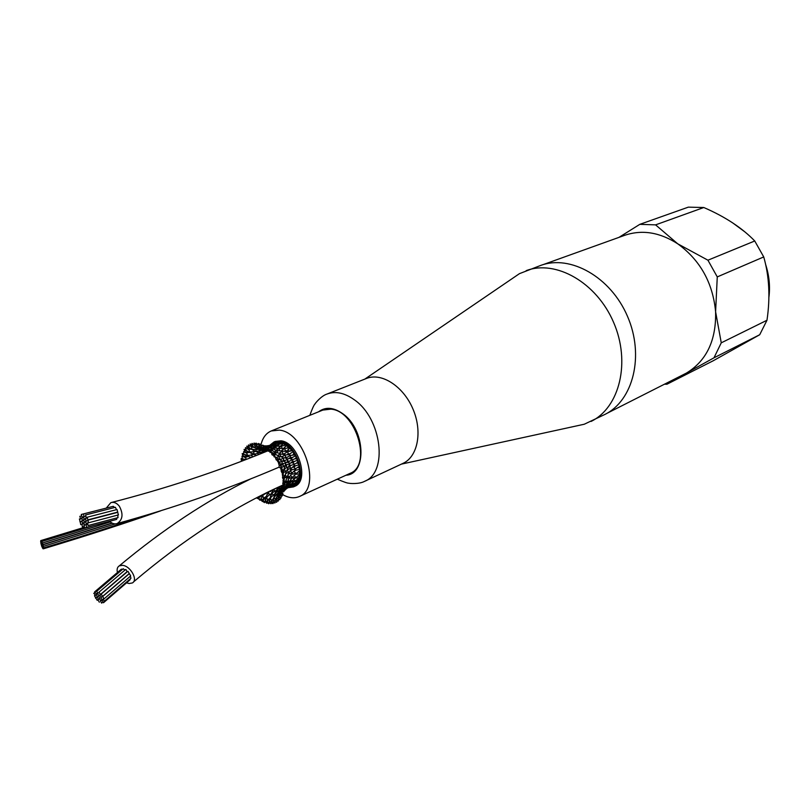 <?xml version="1.0" encoding="UTF-8"?>
<svg xmlns="http://www.w3.org/2000/svg" width="810" height="810" viewBox="0 0 810 810"><rect width="100%" height="100%" fill="white"/><g stroke="black" fill="none" stroke-linecap="round" stroke-linejoin="round"><path stroke-width="1.21" d="M261.073 444.356C262.764 437.623 266.146 433.158 271.208 430.971L279.258 430.11C304.59 432.074 321.6 488.653 299.417 496.489C294.324 498.687 288.725 498.049 282.619 494.596M271.208 430.971L322.805 410.083L330.865 409.141C356.167 410.69 372.327 465.385 350.052 473.364L299.417 496.489M266.368 450.907L267.675 450.765M263.483 452.608L263.22 451.534M260.435 453.023L261.833 453.276M258.349 454.663L257.752 453.397M252.831 456.84L250.867 455.028M254.816 454.845L256.557 455.372M246.442 459.331L245.42 457.569L242.322 456.334M248.903 456.708L251.323 457.437M242.2 458.825L245.784 459.574M241.461 461.234L241.117 458.683L242.028 459.027L242.615 460.799M266.804 450.117L265.052 450.745L265.265 449.651M262.835 450.724L264.313 450.856M260.871 452.294L259.787 452.517L259.716 450.856M255.606 453.873L254.117 454.035L253.631 451.96M256.74 451.909L261.691 453.266M249.52 455.311L247.516 455.352L246.777 453.205L243.891 451.798M250.493 452.962L254.117 454.035L253.631 454.38M243.577 454.157L247.516 455.352L246.959 455.797M243.223 454.228L243.132 456.405L242.17 453.651L243.223 454.228M272.342 444.781L276.412 442.827M278.346 442.999L276.858 442.716M271.654 444.629L274.468 444.224M266.115 449.428L261.833 450.39L262.136 449.297M259.392 449.884L261.033 450.37M257.296 451.261L256.051 451.312L256.031 449.53M251.13 451.95L249.348 451.838L249.247 450.147L247.577 448.942L246.766 446.148L248.032 447.262L247.577 448.942M252.811 450.097L258.319 452.456M245.805 450.38L252.072 453.711M245.248 450.249L244.964 452.193L244.083 449.408L245.248 450.249M275.754 445.034L274.681 444.184L279.673 442.503M281.667 443.698L280.29 442.574L279.197 443.384M280.29 442.574L279.501 442.614M269.619 445.763L266.642 445.885M277.182 442.503L273.679 444.66M266.723 445.895L268.93 445.52M264.87 449.044L264.343 449.094L264.738 448.71M259.524 449.449L258.542 449.428L258.916 448.244M262.126 448.537L263.827 449.044M253.378 449.428L251.839 449.216L251.728 447.12M255.798 448.274L261.053 450.37M248.771 447.657L254.715 451.059M279.065 446.259L277.951 444.7L282.822 443.353L281.141 442.867M284.948 445.308L283.642 443.556L281.839 444.953M283.642 443.556L282.822 443.353M273.203 446.533L272.16 445.551L277.951 444.7L276.159 445.702M267.199 446.178L271.897 445.561M271.806 445.591L270.034 446.431L280.705 446.057M262.177 448.537L261.468 448.497L261.994 447.981M266.531 445.875L264.921 445.875M258.987 447.252L260.749 448.224M256.173 447.869L254.907 447.616L255.342 446.249M252.376 446.128L254.401 447.565M251.454 445.419L250.887 446.816L250.118 444.001L251.454 445.419M282.194 448.274L281.313 446.158L286.153 445.034L287.003 445.47L284.583 447.363M276.595 448.214L275.562 446.573L273.891 447.312M280.594 446.108L281.313 446.158L278.903 447.687M271.036 447.545L270.034 446.431L267.624 446.847M264.748 445.976L269.71 446.411M259.392 447.353L264.262 448.436M256.81 445.935L258.471 447.1L259.078 446.361M256.476 445.865L257.965 446.958M255.373 444.801L254.735 445.915L254.006 443.09L255.373 444.801M284.745 451.17L285.333 450.218L284.614 448.507L289.828 447.778M290.132 448.082L287.449 450.249M279.764 450.583L278.984 448.527L280.473 448.386L284.614 448.507L281.779 450.4M274.56 449.833L273.628 448.001L278.326 448.345M278.164 448.406L278.984 448.527L276.747 449.803M272.94 447.93L272.038 448.487M269.042 448.092L268.1 446.897L273.102 447.879M263.716 445.642L277.172 450.532L287.722 451.636L291.873 450.785M260.931 446.917L261.458 447.12M259.625 445.459L258.947 446.29L258.269 443.455L259.625 445.459M287.246 454.612L288.188 453.397L287.722 451.636L284.573 453.661M293.179 451.707L290.081 453.681M292.663 451.008L291.883 450.775M282.285 454.005L282.852 453.225L282.285 451.352L279.713 452.982M277.648 452.881L277.172 450.532L275.025 451.605M272.798 450.927L271.978 449.115L269.862 449.591L268.009 448.487M267.087 447.93L265.518 446.614M263.473 445.51L266.267 446.847M264.009 447.353L263.341 447.93L262.713 445.085L264.009 447.353M290.405 457.437L290.476 455.402L295.225 454.876M295.711 455.746L292.41 457.468L290.395 457.478M283.561 459.877L283.47 457.954L284.806 457.842L285.596 456.779L285.292 454.906L289.322 454.704L290.476 455.402L287.135 457.306M280.351 456.607L280.503 453.894L285.292 454.906L282.528 456.607M275.916 454.724L275.704 452.324L279.582 453.418L280.503 453.894L278.124 455.362M271.228 451.858L270.54 449.894L274.914 451.95M274.924 451.95L275.704 452.324L273.638 453.256M269.922 449.611L269.234 449.763M268.343 450.421L267.735 450.775L267.138 447.93L268.343 450.421M287.58 468.798L289.96 463.553L292.714 461.295L292.774 459.655L295.053 458.723M297.726 460.171L294.263 461.498L292.947 462.915M297.341 459.209L295.083 458.703L295.863 457.933M287.034 462.105L287.894 459.037L290.476 457.397M289.565 458.551L292.774 459.655L289.292 461.234M284.806 457.842L287.894 459.037L285.009 460.546M279.298 458.409L279.126 456.354L282.366 457.235L283.47 457.954L280.989 459.422M274.833 456.141L274.56 453.964L278.134 455.757L279.126 456.354L277 457.346M276.959 457.711L275.967 457.204M272.312 452.567L274.56 453.964L272.717 454.491M272.423 454.521L271.937 454.704L271.34 451.858L272.423 454.521M294.162 465.659L294.486 464.191L296.743 463.006L298.07 461.133M299.133 464.778L295.569 465.76M298.9 463.816L296.754 462.996M291.478 462.804L293.068 462.925L294.486 464.191L290.83 465.416M283.044 472.584L285.93 462.53L288.613 462.429L289.96 463.553L286.932 464.707M282.083 462.844L282.072 461.052L284.664 461.538L285.93 462.53L283.389 463.705M278.356 460.647L278.134 458.875L282.072 461.052L279.875 462.267M277.121 458.146L278.134 458.875L276.159 459.918M276.058 459.493L275.117 456.708L276.058 459.493M295.042 470.013L295.559 468.808L298.961 466.449M299.892 469.304L296.399 470.063M299.811 468.565L297.969 467.299M288.674 473.465L291.397 468.261L294.233 465.608M294.04 467.248L295.559 468.808L291.883 469.759M288.826 466.661L291.397 468.261L288.249 469.162L287.277 470.772M285.13 465.77L287.783 467.41L285.049 468.271M281.06 466.074L281.536 464.343L284.411 466.195L282.093 467.036M279.895 463.411L281.111 464.413L279.258 465.304M279.096 465.092L278.286 462.247L279.096 465.092M295.417 474.204L299.568 470.742M295.113 478.102L299.68 474.67L299.892 473.708L296.774 474.225M299.892 473.708L298.718 471.41M283.966 490.455L289.352 477.201L292.137 472.949L295.225 469.932M293.848 471.44L295.933 473.293L292.471 474.083M290.598 471.248L292.137 472.949L289.089 473.708M285.839 472.757L286.679 470.671L287.439 470.802L288.937 472.382L286.183 473.101M284.583 470.114L286.051 471.541L283.571 472.19M281.85 468.96L283.358 470.316L281.202 471.015M281.384 471.076L280.705 468.241L281.384 471.076M294.162 481.505L298.819 478.447L299.194 477.647L296.693 478.032M299.194 477.647L298.647 475.409M291.671 478.173L295.569 474.144M294.344 475.338L295.589 477.454L292.613 478.173M290.739 475.399L292.157 477.404L289.504 478.153M287.702 475.349L289.352 477.201L286.892 477.981M285.029 482.882L288.664 473.475M285.343 475.146L286.902 476.857L284.604 477.617M284.543 477.353L285.819 472.767M283.227 474.741L284.755 476.32L282.892 477.191M282.832 477.161L282.295 474.417L282.832 477.161M297.3 481.596L297.827 480.988L296.166 481.261M297.827 480.988L297.796 479.064M291.033 481.93L295.245 478.042M294.01 479.115L294.557 481.11L292.319 481.758M287.54 485.98L285.92 486.861L291.833 478.092M290.75 479.419L291.458 481.423L289.504 482.163M288.087 479.682L288.998 481.677L287.256 482.527M285.849 479.955L286.932 481.909L285.454 482.892M283.885 480.259L285.252 482.152L284.188 483.236M283.368 483.084L282.974 480.502L284.168 483.246L283.368 483.084M292.613 484.289L297.432 481.555M295.194 483.975L295.842 483.58L295.194 483.712M293.554 485.291L287.914 487.579L292.683 484.258L295.842 483.58L296.247 482.173M289.757 485.119L294.263 481.464M292.866 482.527L292.886 484.086L291.549 484.572M289.929 483.205L290.071 484.825L287.641 485.939M287.611 483.914L287.894 485.595L291.165 481.869M285.738 484.775L286.153 486.466L284.685 487.883M284.401 485.99L284.381 488.359M282.963 488.562L282.72 486.202L284.047 488.875L282.963 488.562M292.744 485.534L294 484.603M290.972 485.372L290.638 486.263L295.508 483.934M284.067 491.093L289.848 485.068L291.883 484.481M288.309 486.506L286.041 488.845M286.264 487.772L284.634 490.212M283.601 491.873L287.661 485.909M284.685 489.361L284.583 490.323M283.581 491.498L285.92 486.861M281.657 493.371L281.536 491.285L282.984 493.867L281.657 493.371M281.353 490.131L282.163 488.714M281.171 490.354L280.533 491.457M280.037 493.128L281.91 489.422M280.128 492.956L279.693 493.776L280.523 493.614M279.308 495.791L279.693 493.776M279.501 497.279L279.48 495.517C280.878 495.477 281.394 496.297 281.05 497.988L279.501 497.279M282.346 486.962L281.242 487.711M280.351 489.291L281.728 487.316M282.376 487.863L279.318 490.303M278.832 491.964L279.784 489.756L280.685 490.091M278.113 492.713L277.82 493.472M278.458 492.348L279.399 490.171M277.283 495.224L278.235 492.632L279.248 492.966M277.719 495.264L275.086 499.8M278.012 492.976L276.828 496.702M276.524 498.98L277.101 496.297L278.367 496.773M276.605 500.134L276.686 498.697C278.043 498.555 278.579 499.355 278.306 501.086L276.605 500.134M282.963 485.534L278.427 487.306M277.091 489.24L278.903 487.205L279.956 488.227M277.729 489.483L276.524 490.202L277.81 488.157M276.089 492.642L274.954 493.614L276.919 490.08L278.043 491.052M275.37 492.571L276.089 491.022M274.033 496.55L275.279 493.462L276.534 494.495M274.803 496.57L273.719 497.937L274.671 494.424M273.112 500.955L273.972 497.775L275.451 499.122M273.102 501.815L273.253 500.681C274.59 500.519 275.137 501.309 274.894 503.05L273.102 501.815M278.539 487.235L273.243 489.594M271.958 492.318L273.841 489.503L274.965 491.154M273.081 492.379L271.502 493.462L272.575 490.941M270.439 496.662L272.028 493.32L273.264 495.143M271.512 496.813L270.003 498.332L271.006 494.859M269.214 501.663L270.449 498.16L271.563 500.762M269.153 502.271L269.355 501.42C270.682 501.258 271.228 502.048 270.975 503.79L269.153 502.271M270.783 491.569L269.882 491.224L267.908 492.277M266.652 495.599L268.636 492.207L269.274 495.052M268.009 496.014L265.801 498.17M265.012 501.096L266.682 497.431L267.573 499.993M264.921 501.471L265.133 500.884C266.47 500.762 267.006 501.552 266.733 503.263L264.921 501.471M264.425 494.201L261.792 496.034M260.678 499.284L262.835 495.629L263.503 498.109L262.582 500.833M260.607 499.466L260.79 499.112C262.126 499.041 262.653 499.841 262.349 501.522L260.607 499.466M258.096 497.127L258.015 498.636L256.527 497.937M249.338 445.51L249.055 447.738L248.468 444.923L249.338 445.51M253.115 444.234L252.679 446.209L252.072 443.384L253.115 444.234M257.327 444.244L256.79 445.935L256.112 443.11L257.327 444.244M261.772 445.541L261.225 446.948L260.395 444.113L261.772 445.541M276.362 442.716L275.025 443.303M275.643 443.04L274.246 443.465M266.267 448.092L265.741 449.185L264.759 446.381L266.267 448.092M270.611 451.788L270.145 452.577L269.011 449.803L270.611 451.788M274.59 456.455L274.236 456.962L272.97 454.248L275.046 456.708M278.043 461.902L276.443 459.513L278.043 461.902M287.003 445.47L288.026 447.758M298.971 466.438L299.335 465.669M280.797 467.876L280.766 467.897C279.349 467.886 278.842 467.036 279.258 465.355C280.655 465.355 281.171 466.195 280.797 467.876M290.729 448.71L290.75 450.795M299.578 470.742L299.953 470.063M282.72 474.103L281.293 471.511C282.68 471.39 283.216 472.2 282.913 473.961L282.72 474.103M293.716 452.466L293.453 454.126M283.743 480.289L282.488 477.677C283.854 477.495 284.401 478.295 284.138 480.077L283.743 480.289M296.187 456.668L295.873 457.923M283.824 486.172L282.761 483.58C284.128 483.388 284.675 484.188 284.421 485.959L283.824 486.172M282.943 491.488L282.113 488.946C283.48 488.794 284.026 489.594 283.753 491.356L282.943 491.488M281.161 495.983L280.564 493.563C281.931 493.462 282.467 494.272 282.174 495.993L281.161 495.983M278.559 499.476L278.184 497.229C279.572 497.178 280.088 497.998 279.754 499.689L278.559 499.476M275.268 501.815L275.096 499.79C276.483 499.79 276.99 500.62 276.625 502.271L275.268 501.815M271.421 502.919L271.421 501.137L272.919 503.648L271.421 502.919M267.209 502.737L267.361 501.228L268.798 503.769L267.209 502.737M262.805 501.299L263.068 500.053L264.445 502.635L262.805 501.299M258.4 498.676L258.755 497.694L260.04 500.317L258.4 498.676M246.048 480.674L246.048 481.241M245.055 481.748L244.529 481.272M242.008 456.131L242.382 458.845L242.008 456.131M243.668 451.605L243.81 454.197L243.668 451.605M246.139 448.011L246.058 450.441L245.45 447.636L246.139 448.011M293.392 486.911L294.658 486.344C309.906 481.008 298.363 442.3 280.969 440.812L275.309 441.409L274.023 441.946L279.693 441.339C297.078 442.837 308.64 481.575 293.392 486.911L288.066 487.701M88.027 520.172L88.472 522.804L88.027 520.172M87.804 520.172L117.723 512.355L118.382 514.927M83.531 513.975L83.967 516.608L83.531 513.975M83.308 513.975L113.289 506.321L114.635 507.505M82.043 520.82L82.488 523.442L82.043 520.82M83.936 522.47L84.382 525.093L83.936 522.47M80.291 522.004L80.727 524.627L80.291 522.004M81.931 524.262L82.377 526.885L81.931 524.262M83.663 516.81L84.108 519.433L83.663 516.81M85.566 518.451L86.002 521.083L85.566 518.451M81.456 514.471L81.891 517.094L81.456 514.471M81.233 514.471L111.507 506.776M81.911 517.995L82.347 520.617L81.911 517.995M80.018 516.355L80.453 518.977L80.018 516.355M87.328 517.266L87.774 519.899L87.328 517.266M87.105 517.266L117.035 509.52L117.693 512.092M85.678 514.998L86.113 517.62L85.678 514.998M85.455 514.998L115.415 507.313L116.458 509.672M85.698 521.286L86.143 523.908L85.698 521.286M83.805 519.635L84.24 522.268L83.805 519.635M87.601 522.936L88.047 525.558L87.601 522.936M117.814 515.069L117.946 517.62M86.154 524.809L86.599 527.431L86.154 524.809M117.136 517.833L116.508 519.453M84.078 525.295L84.523 527.917L84.078 525.295M79.593 519.109L80.028 521.731L79.593 519.109M106.282 508.083L110.828 502.656C113.916 501.775 116.751 502.959 119.333 506.199C123.495 513.996 122.776 519.777 117.156 523.543C114.564 524.374 112.053 523.614 109.654 521.286M94.993 591.837L96.218 594.013L94.993 591.837M121.277 569.248L122.482 569.359M94.132 593.396L95.367 595.573L94.132 593.396M102.789 596.717L104.024 598.894L102.789 596.717M128.942 573.986L129.468 573.794L130.673 575.94L104.166 598.772M100.42 600.959L101.655 603.126L100.42 600.959M99.974 595.239L101.209 597.415L99.974 595.239M101.331 594.267L102.566 596.443L101.331 594.267M127.534 571.577L128.061 571.384L129.256 573.531L102.708 596.322M99.144 592.333L100.379 594.52L99.144 592.333M125.388 569.693L125.914 569.501L127.109 571.647L100.521 594.398M98.101 600.058L99.336 602.225L98.101 600.058M97.281 597.172L98.506 599.349L97.281 597.172M95.934 598.144L97.159 600.311L95.934 598.144M103.123 599.025L104.358 601.202L103.123 599.025M130.288 576.264L130.977 578.219L104.5 601.081M102.262 600.574L103.498 602.751L102.262 600.574M130.268 578.836L130.086 579.768L103.629 602.63M100.875 597.618L102.111 599.785L100.875 597.618M99.519 598.58L100.754 600.757L99.519 598.58M96.825 591.442L98.061 593.629L96.825 591.442M123.1 568.833L125.044 569.987M94.476 595.704L95.712 597.871L94.476 595.704M98.628 596.211L99.863 598.377L98.628 596.211M96.38 594.803L97.605 596.97L96.38 594.803M97.726 593.831L98.962 596.008L97.726 593.831M117.44 572.498C116.67 569.319 117.288 567.111 119.272 565.866L122.401 565.329C130.39 565.734 138.419 580.112 132.314 582.967L129.073 583.514L126.542 582.835M40.783 540.645L41.178 542.173L40.783 540.645M40.632 541.536L41.026 543.064L40.632 541.536M41.28 542.74L41.674 544.259L41.28 542.74M41.583 542.295L41.978 543.814L41.583 542.295M41.239 540.635L41.634 542.163L41.239 540.635M42.525 543.044L42.93 544.573L42.525 543.044M41.877 541.515L42.272 543.034L41.877 541.515M43.021 544.816L43.416 546.345L43.021 544.816M43.072 547.246L43.467 548.775L43.072 547.246M43.224 546.355L43.618 547.884L43.224 546.355M42.616 547.256L43.011 548.775L42.616 547.256M41.33 544.846L41.725 546.365L41.33 544.846M41.624 544.391L42.019 545.92L41.624 544.391M41.928 543.945L42.322 545.464L41.928 543.945M42.231 543.5L42.626 545.019L42.231 543.5M42.272 545.596L42.667 547.125L42.272 545.596M42.576 545.15L42.97 546.679L42.576 545.15M41.978 546.375L42.373 547.894L41.978 546.375M40.834 543.075L41.229 544.593L40.834 543.075M290.344 466.084L290.203 465.325M290.891 458.652L291.711 458.237M274.894 442.554L272.403 444.315M290.183 486.466L293.544 485.858M279.642 442.149L276.969 442.523M293.919 484.917L297.098 482.689M285.707 464.454L286.801 465.021M290.962 469.759L291.236 470.296M289.059 453.894L289.271 454.602M271.35 444.741L274.357 442.756L279.825 442.179C296.592 443.627 307.729 480.978 293.028 486.111L289.413 486.931M274.468 443.283L269.76 445.298L274.023 441.946M288.735 450.481L289.342 451.089M284.482 444.082L286.153 445.034M287.803 446.199L289.413 447.576M290.962 449.125L292.43 450.856M293.807 452.729L295.073 454.744M296.217 456.86L297.219 459.057M298.08 461.315L298.779 463.614M299.305 465.912L299.659 468.19M299.852 470.428L299.852 472.594M299.68 474.67L299.335 476.634M298.819 478.447L298.131 480.107M297.27 481.636L296.308 482.892M294.931 484.188L293.949 484.846M277.921 442.594L279.409 442.604M574.746 426.313L584.293 424.227L604.776 414.497C633.258 400.646 644.608 355.62 627.507 316.376C610.75 276.99 570.24 254.299 540.604 265.467L519.453 273.658L511.373 279.167M337.304 479.186C343.936 482.041 347.854 483.388 349.08 483.205C349.211 483.509 359.296 484.35 364.632 481.302L403.016 463.371C417.849 456.718 422.709 431.406 412.867 408.807C403.218 386.127 381.49 372.266 366.454 378.462L327.048 394.035C321.125 395.837 314.776 403.825 314.948 404.068C313.966 404.889 312.255 408.645 309.815 415.338M591.097 421.423C619.64 407.541 630.899 362.08 613.595 322.37C596.636 282.508 555.873 259.443 526.176 270.641M618.962 237.37L639.819 224.34L655.584 224.866L677.727 243.81C659.765 232.267 642.107 229.422 624.753 235.295L542.832 264.728M717.265 276.909L715.605 311.769C712.861 282.852 700.235 260.202 677.727 243.81L707.93 260.202L717.265 276.909L763.729 256.932L754.748 240.985C742.041 227.853 725.051 216.705 703.789 207.512L688.328 207.147L639.819 224.34M715.605 311.769L721.254 342.832L713.985 357.807L686.455 373.066C706.563 360.764 716.283 340.332 715.605 311.769M606.852 413.394L686.455 373.066L666.954 384.224L664.554 384.203M666.954 384.224L713.316 360.713L759.709 334.733L766.979 320.254C770.361 297.351 769.267 276.24 763.729 256.932M759.709 334.733L713.985 357.807M766.979 320.254L721.254 342.832M754.748 240.985L707.93 260.202M733.212 223.266L744.542 231.64M765.541 264.192C769.237 275.471 770.34 286.679 768.842 297.827M703.789 207.512L655.584 224.866M288.866 453.904L289.109 454.693M289.059 461.194L288.441 462.399L289.312 461.194M285.647 464.575L286.72 465.153M290.841 469.932L291.104 470.458M364.632 481.302C388.233 472.503 381.864 418.608 354.314 399.786C344.584 392.84 335.502 390.926 327.048 394.035M345.91 475.247C367.345 474.296 365.472 429.391 342.812 413.758C333.588 407.268 325.509 406.61 318.583 411.794M256.152 455.311L253.631 454.39L251.434 455.25M248.245 456.415L245.055 457.488M241.694 458.511L241.167 458.662M264.85 450.886L260.759 452.334M259.504 452.739L255.433 453.924M249.389 452.385L246.24 453.003M253.763 454.349L249.288 455.362M242.878 453.549L242.301 453.63M247.101 455.777L243.152 456.405M261.66 450.481L256.942 451.312M249.966 449.196L248.052 449.317M255.788 451.464L250.685 451.98M244.934 449.408L244.286 449.408M248.994 452.081L244.974 452.193M265.062 449.013L264.425 449.084M258.967 449.469L265.437 449.185M258.4 449.479L252.7 449.398M247.799 446.269L247.08 446.188M251.586 449.327L247.587 448.942M258.572 447.16L261.478 448.487L264.688 448.649L263.331 447.93M261.438 448.487L255.261 447.717M251.363 444.295L250.543 444.103M254.785 447.636L250.877 446.816M255.504 443.596L254.542 443.272M258.299 447.059L254.715 445.915M286.942 450.805L284.907 451.008M264.111 448.345L262.42 447.748M260.081 444.255L258.916 443.748M261.691 447.464L258.927 446.29M289.94 453.843L287.813 453.944M284.381 453.914L282.457 453.792M287.115 457.326L285.302 457.134M282.488 456.688L280.584 456.273M268.647 451.342L267.735 450.775M294.344 461.498L292.542 461.467M289.281 461.214L287.742 461.011M283.399 460.1L284.978 460.495M280.969 459.361L279.106 458.673M272.565 455.139L271.947 454.704M295.903 465.77L294.141 465.709M291.053 465.436L289.686 465.244M287.034 464.737L285.727 464.403M281.941 463.117L283.368 463.664M279.804 462.125L278.174 461.214M277.091 458.146L276.18 457.528M295.144 470.023L296.997 470.073M291.033 469.648L292.38 469.82M294.06 467.248L292.906 467.178M287.479 468.98L288.654 469.243M284.178 467.957L285.343 468.372M282.244 467.107L280.959 466.418M295.488 474.214L297.564 474.214M291.671 474.113L293.159 474.133M288.583 473.627L289.727 473.799M290.618 471.248L290.01 471.177M286.781 473.253L285.748 472.979M283.135 471.987L284.118 472.422M284.593 470.114L283.723 469.81M295.174 478.102L297.564 477.981M291.762 478.183L293.352 478.163M288.978 478.133L290.183 478.163M287.56 478.042L286.568 477.951M285.312 477.768L284.492 477.596M294.212 481.505L296.986 481.16M291.114 481.92L292.916 481.677M288.654 482.294L289.98 482.092M287.631 482.466L286.629 482.649M285.727 482.831L284.988 482.993M283.632 480.3L283.054 480.472M283.034 485.635L282.791 486.142M284.118 490.9L283.783 491.447M281.86 489.989L281.526 491.295M282.153 488.774L280.928 490.647M280.847 490.789L279.845 493.422M279.784 493.675L279.49 495.507M282.538 486.375L281.495 487.397M281.131 487.802L279.612 489.837M276.99 496.591L276.696 498.687M273.547 498.798L273.264 500.681M269.649 499.871L269.355 501.42M267.148 494.221L266.024 497.573M270.064 498.059L267.594 499.983L267.189 501.43M265.427 499.719L265.133 500.894M262.227 495.011L261.994 495.639M261.053 498.312L260.779 499.122M258.835 496.743L258.248 498.099M250.553 448.75L249.065 447.738M254.381 447.414L252.7 446.209M257.904 449.307L254.745 447.636M264.07 450.866L261.6 450.492M267.209 450.856L264.789 450.907M264.222 449.094L261.508 448.497M266.5 449.489L265.7 449.196M262.511 447.738L261.215 446.948M273.901 444.538L271.866 445.571M272.251 448.365L271.32 448.902M274.205 447.1L273.031 447.869M277.486 444.71L279.825 442.898M276.585 445.389L275.035 446.523M274.033 452.75L273.547 453.377M275.44 451.16L274.772 451.889M277.202 449.347L276.332 450.228M280.625 446.067L282.488 444.366M279.42 447.201L278.225 448.345M277.223 457.083L276.848 457.994M279.207 458.49L278.873 459.128M278.478 454.795L277.941 455.676M280.118 452.446L279.42 453.377M283.713 448.254L285.221 446.705M282.244 449.854L281.293 450.978M279.966 461.973L279.612 463.229M282.022 462.895L281.516 464.282M281.181 459.037L280.685 460.1M283.48 459.948L282.953 460.92M282.801 456.192L282.184 457.184M286.608 451.18L287.894 449.763M284.928 453.205L284.097 454.299M282.133 467.137L281.718 468.777M283.409 463.644L282.862 464.96M285.11 460.363L284.482 461.487M290.365 453.377L289.19 454.704M292.987 454.623L293.503 454.096M287.317 457.053L286.527 458.166M284.533 477.363L284.28 478.832M282.579 477.009L282.498 477.667M283.611 472.291L283.014 474.589M287.57 468.808L286.679 470.671M285.09 468.362L284.391 470.043M286.953 464.758L286.203 466.084M292.521 457.356L291.337 458.673M285.019 482.892L284.604 484.886M282.933 482.628L282.771 483.57M286.082 473.07L285.171 475.126M290.841 465.436L289.798 466.823M282.427 487.64L282.113 488.957M288.745 473.658L287.884 474.974M295.458 465.76L293.959 467.238M291.691 469.739L290.496 471.228M282.842 493.948L282.396 495.264M281.434 490.971L280.554 493.574M295.873 470.053L294.303 471.45M280.412 498.13L279.987 499.122M279.592 494.029L278.174 497.239M281.89 489.716L279.754 493.695M277.273 501.066L276.848 501.856M280.685 490.992L277.192 496.105M273.547 502.726L273.112 503.354M273.78 497.877L271.431 501.137M278.154 492.683L274.337 497.158M282.174 488.683L278.407 492.409M287.955 487.559L285.12 489.868M269.396 503.081L268.95 503.587M270.084 498.261L267.371 501.218M275.035 493.553L271.147 497.178M279.652 489.807L275.775 492.915M290.567 486.304L286.851 488.43M266.146 497.472L263.088 500.053M271.613 493.381L267.766 496.196M276.615 490.141L272.889 492.51M281.546 487.377L277.587 489.564M289.453 486.911L293.109 485.504M262.126 495.558L258.765 497.684M266.379 496.429L263.513 498.12M268.039 492.186L264.323 494.252M270.378 494.252L269.386 494.768M271.107 490.607L269.882 491.224M243.071 459.149L242.372 458.845M244.752 454.714L243.8 454.197M250.128 457.225L246.939 455.807M247.293 451.2L246.058 450.441M118.493 514.897L88.472 522.804M84.756 516.405L83.967 516.608M82.863 520.547L81.82 520.82M83.015 523.311L82.488 523.442M84.766 522.197L83.713 522.47M86.7 524.475L84.382 525.093M81.111 521.731L80.058 522.004M81.314 524.465L80.727 524.627M83.025 523.918L81.699 524.272M83.147 526.682L82.377 526.885M84.766 516.466L83.44 516.81M84.635 519.291L84.108 519.433M86.386 518.177L85.334 518.451M87.166 520.779L86.002 521.083M83.673 516.638L81.891 517.094M82.731 517.722L81.678 517.995M82.873 520.476L82.347 520.617M80.595 516.142L79.795 516.355M80.98 518.835L80.453 518.977M117.804 512.062L87.774 519.899M86.7 517.468L86.113 517.62M87.146 520.85L85.475 521.286M86.67 523.776L86.143 523.908M84.625 519.362L83.572 519.635M84.777 522.126L84.24 522.268M87.946 522.784L87.369 522.936M118.057 517.59L88.047 525.558M86.731 524.596L85.921 524.809M116.62 519.423L86.599 527.431M86.721 524.536L83.845 525.295M86.224 527.462L84.523 527.917M79.937 518.957L79.36 519.109M81.182 521.427L80.028 521.731M117.156 523.543C173.796 507.951 227.812 489.149 279.207 467.107M110.828 502.656C165.605 488.612 217.941 471.339 267.847 450.846M121.409 569.126L94.608 591.897M96.977 593.376L96.36 593.892M94.446 592.859L93.747 593.457M129.084 573.865L102.404 596.778M102.394 602.488L101.787 603.004M126.32 572.437L99.59 595.299M102.262 596.514L101.351 597.294M127.676 571.455L100.946 594.327M125.53 569.572L98.759 592.394M98.881 599.127L97.716 600.129M96.977 596.98L95.55 598.205M98.202 599.41L97.301 600.19M102.576 600.028L101.868 600.635M101.797 599.856L100.896 600.635M123.241 568.721L96.441 591.503M96.835 596.909L95.843 597.75M97.433 593.629L95.995 594.864M119.272 565.866C163.134 529.294 207.178 500.195 251.404 478.548M133.448 581.975C182.908 539.926 232.662 507.637 282.731 485.119M83.541 527.563L40.723 540.624M83.632 527.664L41.168 540.614M110.332 521.923L42.464 543.024M111.982 523.047L42.92 544.573M94.011 525.457L41.806 541.485M110.302 521.893L42.272 543.044M112.256 523.189L42.96 544.796M115.182 523.888L43.416 546.345M160.603 510.877C124.456 523.533 85.404 536.159 43.467 548.775M141.274 516.74C110.656 527.148 78.104 537.536 43.618 547.884M43.163 547.044L42.555 547.226M401.436 464.11L584.293 424.227M364.834 379.11L519.453 273.658"/></g></svg>
